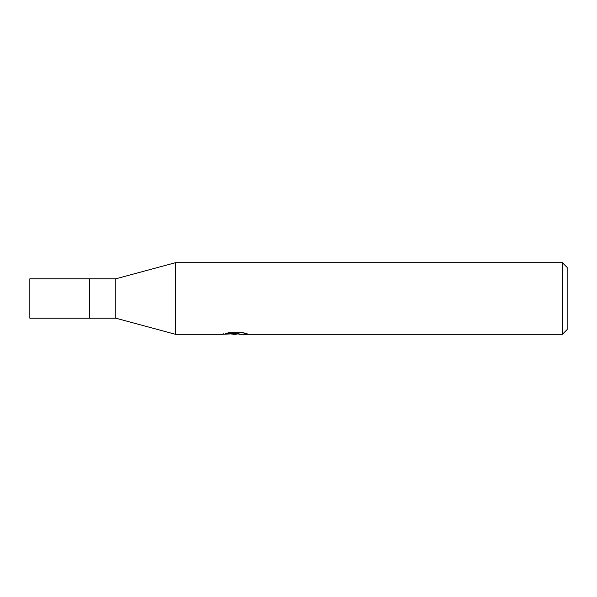 <?xml version="1.0" encoding="UTF-8"?>
<svg xmlns="http://www.w3.org/2000/svg" width="597" height="597" viewBox="0 0 597 597"><rect width="100%" height="100%" fill="white"/><g stroke="black" fill="none" stroke-linecap="round" stroke-linejoin="round"><path stroke-width="0.9" d="M223.278 333.051L223.032 334.32L175.518 334.32L115.818 318.201L89.55 318.201L89.55 278.799L115.818 278.799L175.518 262.68L562.374 262.68L567.15 267.456L567.15 329.544L562.374 334.32L239.009 334.32L238.875 333.104L240.658 332.701M115.818 318.201L115.818 278.799M238.875 333.753L235.218 334.32L231.054 333.969M235.218 334.32L233.524 334.32M562.374 334.32L562.374 262.68M175.518 334.32L175.518 262.68M223.278 334.245L236.651 333.641L225.196 333.641M225.203 333.641L228.927 332.701L243.054 332.701L247.158 333.753L238.875 334.298M236.651 332.701L236.651 333.641M89.55 318.201L29.85 318.201L29.85 278.799L89.55 278.799M236.651 333.126L238.875 333.126"/></g></svg>
